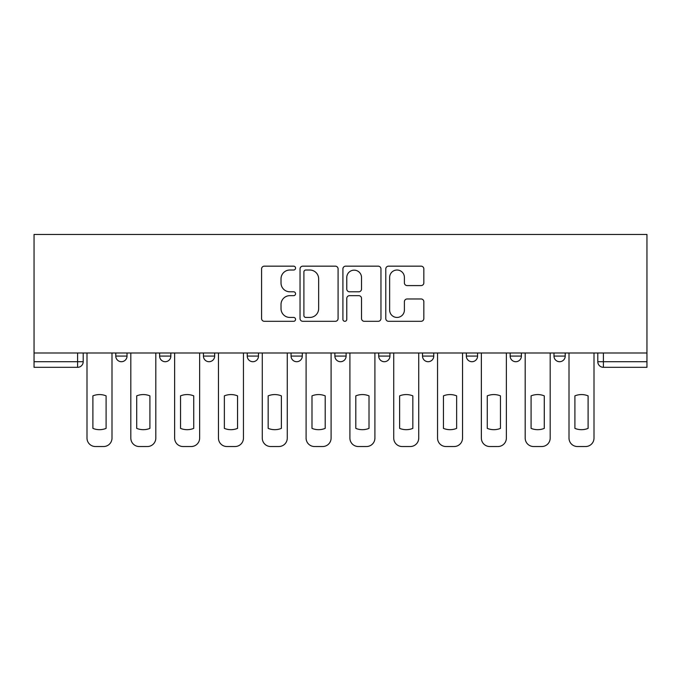 <?xml version="1.0" encoding="UTF-8"?>
<svg xmlns="http://www.w3.org/2000/svg" width="681" height="681" viewBox="0 0 681 681"><rect width="100%" height="100%" fill="white"/><g stroke="black" fill="none" stroke-linecap="round" stroke-linejoin="round"><path stroke-width="1.02" d="M295.563 268.093A1.932 1.932 0 0 0 293.63 266.16L264.339 266.16A2.758 2.758 0 0 0 261.581 268.918L261.581 318.546A2.758 2.758 0 0 0 264.339 321.304L293.63 321.304A1.932 1.932 0 0 0 295.563 319.372A1.932 1.932 0 0 0 293.63 317.44L289.842 317.44A8.819 8.819 0 0 1 281.015 308.621L281.015 304.484A8.819 8.819 0 0 1 289.842 295.665L293.63 295.665A1.932 1.932 0 0 0 295.563 293.732A1.932 1.932 0 0 0 293.63 291.8L289.842 291.8A8.819 8.819 0 0 1 281.015 282.981L281.015 278.844A8.819 8.819 0 0 1 289.842 270.025L293.63 270.025A1.932 1.932 0 0 0 295.563 268.093M466.34 352.996L466.34 356.086L477.577 356.086A5.618 5.618 0 0 1 471.959 361.705A5.618 5.618 0 0 1 466.34 356.086L466.34 352.996M378.704 352.996L378.704 356.086L389.941 356.086A5.618 5.618 0 0 1 384.322 361.705A5.618 5.618 0 0 1 378.704 356.086L378.704 352.996M334.882 352.996L334.882 356.086L346.118 356.086A5.618 5.618 0 0 1 340.5 361.705A5.618 5.618 0 0 1 334.882 356.086L334.882 352.996M247.246 352.996L247.246 356.086L258.482 356.086A5.618 5.618 0 0 1 252.864 361.705A5.618 5.618 0 0 1 247.246 356.086L247.246 352.996M421.079 285.594A2.758 2.758 0 0 0 423.837 282.845L423.837 268.918A2.758 2.758 0 0 0 421.079 266.16L388.545 266.16A2.758 2.758 0 0 0 385.786 268.918L385.786 318.546A2.758 2.758 0 0 0 388.545 321.304L421.079 321.304A2.758 2.758 0 0 0 423.837 318.546L423.837 301.726A2.758 2.758 0 0 0 421.079 298.968L407.153 298.968A2.758 2.758 0 0 0 404.395 301.726L404.395 310.068A7.372 7.372 0 0 1 397.023 317.44A7.372 7.372 0 0 1 389.643 310.068L389.643 277.397A7.372 7.372 0 0 1 397.023 270.025A7.372 7.372 0 0 1 404.395 277.397L404.395 282.845A2.758 2.758 0 0 0 407.153 285.594L421.079 285.594M646.95 352.996L34.05 352.996L34.05 234.468L646.95 234.468L646.95 367.323L603.409 367.323A5.618 5.618 0 0 1 597.79 361.705L646.95 361.705M338.091 268.918A2.758 2.758 0 0 0 335.333 266.16L302.798 266.16A2.758 2.758 0 0 0 300.04 268.918L300.04 318.546A2.758 2.758 0 0 0 302.798 321.304L335.333 321.304A2.758 2.758 0 0 0 338.091 318.546L338.091 268.918M345.667 266.16L378.202 266.16A2.758 2.758 0 0 1 380.96 268.918L380.96 318.546A2.758 2.758 0 0 1 378.202 321.304L364.284 321.304A2.758 2.758 0 0 1 361.526 318.546L361.526 298.423A2.758 2.758 0 0 0 358.768 295.665L349.532 295.665A2.758 2.758 0 0 0 346.774 298.423L346.774 319.372A1.932 1.932 0 0 1 344.841 321.304A1.932 1.932 0 0 1 342.909 319.372L342.909 268.918A2.758 2.758 0 0 1 345.667 266.16M597.79 352.996L597.79 361.705L597.79 352.996M83.21 352.996L83.21 361.705L83.21 352.996M77.591 352.996L77.591 367.323L34.05 367.323L34.05 361.705L83.21 361.705A5.618 5.618 0 0 1 77.591 367.323A5.618 5.618 0 0 0 83.21 361.705M34.05 352.996L34.05 361.705M565.213 352.996L565.213 356.086A5.618 5.618 0 0 1 559.595 361.705A5.618 5.618 0 0 1 553.976 356.086L565.213 356.086M553.976 352.996L553.976 356.086M521.391 352.996L521.391 356.086A5.618 5.618 0 0 1 515.772 361.705A5.618 5.618 0 0 1 510.154 356.086L521.391 356.086L521.391 352.996M510.154 352.996L510.154 356.086M477.577 352.996L477.577 356.086M433.754 352.996L433.754 356.086A5.618 5.618 0 0 1 428.136 361.705A5.618 5.618 0 0 1 422.518 356.086L433.754 356.086L433.754 352.996M422.518 352.996L422.518 356.086M389.941 352.996L389.941 356.086L389.941 352.996M346.118 356.086L346.118 352.996L346.118 356.086A5.618 5.618 0 0 1 340.5 361.705M302.296 352.996L302.296 356.086A5.618 5.618 0 0 1 296.678 361.705A5.618 5.618 0 0 1 291.059 356.086A5.618 5.618 0 0 0 296.678 361.705A5.618 5.618 0 0 0 302.296 356.086L302.296 352.996M291.059 352.996L291.059 356.086L302.296 356.086M258.482 352.996L258.482 356.086M214.66 352.996L214.66 356.086A5.618 5.618 0 0 1 209.041 361.705A5.618 5.618 0 0 1 203.423 356.086A5.618 5.618 0 0 0 209.041 361.705A5.618 5.618 0 0 0 214.66 356.086L203.423 356.086L203.423 352.996M159.609 352.996L159.609 356.086L170.846 356.086L170.846 352.996L170.846 356.086A5.618 5.618 0 0 1 165.228 361.705A5.618 5.618 0 0 1 159.609 356.086A5.618 5.618 0 0 0 165.228 361.705M115.787 352.996L115.787 356.086L127.024 356.086L127.024 352.996L127.024 356.086A5.618 5.618 0 0 1 121.405 361.705A5.618 5.618 0 0 1 115.787 356.086A5.618 5.618 0 0 0 121.405 361.705M305.829 270.025A1.932 1.932 0 0 0 303.896 271.949L303.896 315.516A1.932 1.932 0 0 0 305.829 317.44L309.829 317.44A8.819 8.819 0 0 0 318.648 308.621L318.648 278.844A8.819 8.819 0 0 0 309.829 270.025L305.829 270.025M361.526 277.533A7.372 7.372 0 0 0 354.146 270.161A7.372 7.372 0 0 0 346.774 277.533L346.774 289.042A2.758 2.758 0 0 0 349.532 291.8L358.768 291.8A2.758 2.758 0 0 0 361.526 289.042L361.526 277.533M92.897 395.857L92.897 428.392A17.553 17.553 131.6 0 0 106.1 428.392A17.553 17.553 -131.6 0 1 92.897 428.392L92.897 395.857A17.553 17.553 -131.6 0 1 106.1 395.857A17.553 17.553 131.6 0 0 92.897 395.857M106.1 395.857L106.1 428.392L106.1 395.857M86.998 438.113L86.998 352.996L86.998 438.113A8.427 8.427 48.4 0 0 95.425 446.532L103.572 446.532A8.427 8.427 48.4 0 0 111.999 438.113L111.999 352.996M95.425 446.532L103.572 446.532M136.711 395.857L136.711 428.392A17.553 17.553 131.6 0 0 149.914 428.392A17.553 17.553 -131.6 0 1 136.711 428.392L136.711 395.857A17.553 17.553 -131.6 0 1 149.914 395.857A17.553 17.553 131.6 0 0 136.711 395.857M149.914 395.857L149.914 428.392L149.914 395.857M130.82 438.113L130.82 352.996L130.82 438.113A8.427 8.427 48.4 0 0 139.239 446.532L147.385 446.532A8.427 8.427 48.4 0 0 155.813 438.113L155.813 352.996M180.533 395.857L180.533 428.392A17.553 17.553 131.6 0 0 193.736 428.392A17.553 17.553 -131.6 0 1 180.533 428.392L180.533 395.857A17.553 17.553 -131.6 0 1 193.736 395.857A17.553 17.553 131.6 0 0 180.533 395.857M193.736 395.857L193.736 428.392L193.736 395.857M174.634 438.113L174.634 352.996L174.634 438.113A8.427 8.427 48.4 0 0 183.061 446.532L191.208 446.532A8.427 8.427 48.4 0 0 199.635 438.113L199.635 352.996M139.239 446.532L147.385 446.532M183.061 446.532L191.208 446.532M224.355 395.857L224.355 428.392A17.553 17.553 131.6 0 0 237.558 428.392A17.553 17.553 -131.6 0 1 224.355 428.392L224.355 395.857A17.553 17.553 -131.6 0 1 237.558 395.857A17.553 17.553 131.6 0 0 224.355 395.857M237.558 395.857L237.558 428.392L237.558 395.857M218.456 438.113L218.456 352.996L218.456 438.113A8.427 8.427 48.4 0 0 226.884 446.532L235.03 446.532A8.427 8.427 48.4 0 0 243.449 438.113L243.449 352.996M268.169 395.857L268.169 428.392A17.553 17.553 131.6 0 0 281.372 428.392A17.553 17.553 -131.6 0 1 268.169 428.392L268.169 395.857A17.553 17.553 -131.6 0 1 281.372 395.857A17.553 17.553 131.6 0 0 268.169 395.857M281.372 395.857L281.372 428.392L281.372 395.857M262.27 438.113L262.27 352.996L262.27 438.113A8.427 8.427 48.4 0 0 270.697 446.532L278.844 446.532A8.427 8.427 48.4 0 0 287.271 438.113L287.271 352.996M311.992 395.857L311.992 428.392A17.553 17.553 131.6 0 0 325.195 428.392A17.553 17.553 -131.6 0 1 311.992 428.392L311.992 395.857A17.553 17.553 -131.6 0 1 325.195 395.857A17.553 17.553 131.6 0 0 311.992 395.857M325.195 395.857L325.195 428.392L325.195 395.857M306.092 438.113L306.092 352.996L306.092 438.113A8.427 8.427 48.4 0 0 314.52 446.532L322.666 446.532A8.427 8.427 48.4 0 0 331.094 438.113L331.094 352.996M226.884 446.532L235.03 446.532M270.697 446.532L278.844 446.532M314.52 446.532L322.666 446.532M355.805 395.857L355.805 428.392A17.553 17.553 131.6 0 0 369.008 428.392A17.553 17.553 -131.6 0 1 355.805 428.392L355.805 395.857A17.553 17.553 -131.6 0 1 369.008 395.857A17.553 17.553 131.6 0 0 355.805 395.857M369.008 395.857L369.008 428.392L369.008 395.857M349.906 438.113L349.906 352.996L349.906 438.113A8.427 8.427 48.4 0 0 358.334 446.532L366.48 446.532A8.427 8.427 48.4 0 0 374.908 438.113L374.908 352.996M358.334 446.532L366.48 446.532M399.628 395.857L399.628 428.392A17.553 17.553 131.6 0 0 412.831 428.392A17.553 17.553 -131.6 0 1 399.628 428.392L399.628 395.857A17.553 17.553 -131.6 0 1 412.831 395.857A17.553 17.553 131.6 0 0 399.628 395.857M412.831 395.857L412.831 428.392L412.831 395.857M393.729 438.113L393.729 352.996L393.729 438.113A8.427 8.427 48.4 0 0 402.156 446.532L410.302 446.532A8.427 8.427 48.4 0 0 418.73 438.113L418.73 352.996M402.156 446.532L410.302 446.532M443.442 395.857L443.442 428.392A17.553 17.553 131.6 0 0 456.645 428.392A17.553 17.553 -131.6 0 1 443.442 428.392L443.442 395.857A17.553 17.553 -131.6 0 1 456.645 395.857A17.553 17.553 131.6 0 0 443.442 395.857M456.645 395.857L456.645 428.392L456.645 395.857M437.551 438.113L437.551 352.996L437.551 438.113A8.427 8.427 48.4 0 0 445.97 446.532L454.116 446.532A8.427 8.427 48.4 0 0 462.544 438.113L462.544 352.996M445.97 446.532L454.116 446.532M487.264 395.857L487.264 428.392A17.553 17.553 131.6 0 0 500.467 428.392A17.553 17.553 -131.6 0 1 487.264 428.392L487.264 395.857A17.553 17.553 -131.6 0 1 500.467 395.857A17.553 17.553 131.6 0 0 487.264 395.857M500.467 395.857L500.467 428.392L500.467 395.857M481.365 438.113L481.365 352.996L481.365 438.113A8.427 8.427 48.4 0 0 489.792 446.532L497.939 446.532A8.427 8.427 48.4 0 0 506.366 438.113L506.366 352.996M489.792 446.532L497.939 446.532M531.086 395.857L531.086 428.392A17.553 17.553 131.6 0 0 544.289 428.392A17.553 17.553 -131.6 0 1 531.086 428.392L531.086 395.857A17.553 17.553 -131.6 0 1 544.289 395.857A17.553 17.553 131.6 0 0 531.086 395.857M544.289 395.857L544.289 428.392L544.289 395.857M525.187 438.113L525.187 352.996L525.187 438.113A8.427 8.427 48.4 0 0 533.615 446.532L541.761 446.532A8.427 8.427 48.4 0 0 550.18 438.113L550.18 352.996M533.615 446.532L541.761 446.532M574.9 395.857L574.9 428.392A17.553 17.553 131.6 0 0 588.103 428.392A17.553 17.553 -131.6 0 1 574.9 428.392L574.9 395.857A17.553 17.553 -131.6 0 1 588.103 395.857A17.553 17.553 131.6 0 0 574.9 395.857M588.103 395.857L588.103 428.392L588.103 395.857M569.001 438.113L569.001 352.996L569.001 438.113A8.427 8.427 48.4 0 0 577.428 446.532L585.575 446.532A8.427 8.427 48.4 0 0 594.002 438.113L594.002 352.996M577.428 446.532L585.575 446.532M603.409 352.996L603.409 367.323"/></g></svg>
